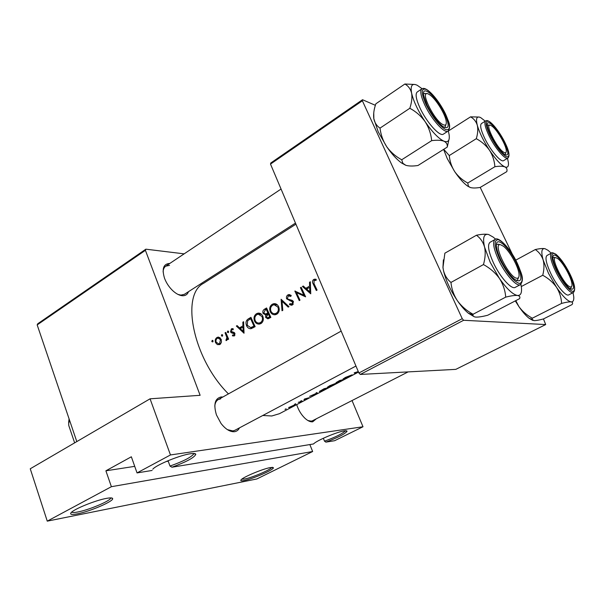 <?xml version="1.0" encoding="UTF-8"?>
<svg xmlns="http://www.w3.org/2000/svg" width="605" height="605" viewBox="0 0 605 605"><rect width="100%" height="100%" fill="white"/><g stroke="black" fill="none" stroke-linecap="round" stroke-linejoin="round"><path stroke-width="0.91" d="M152.959 469.026L152.793 469.2C156.241 464.859 180.199 455.043 190.598 453.727C193.865 453.258 195.604 453.455 195.801 454.317C194.432 457.539 186.484 461.834 171.956 467.219L313.564 443.957C316.022 440.78 337.582 431.645 344.616 430.813L347.111 431.138C345.402 433.732 338.324 437.392 325.883 442.134L324.507 441.174C335.669 437.075 342.642 433.611 345.432 430.79L345.47 430.715M270.299 467.582L273.392 467.718C274.307 469.556 252.799 478.956 244.148 480.521C241.221 481.088 240.215 480.839 241.108 479.788C243.202 477.05 262.865 468.822 270.299 467.582M241.75 479.213L244.594 479.016C252.179 477.655 270.964 469.624 271.804 467.363M106.465 498.384C110.322 497.681 112.379 497.741 112.636 498.565C113.99 501.129 89.994 511.49 77.327 513.849C71.7 514.915 69.635 514.522 71.118 512.669C73.961 509.039 95.764 500.229 106.465 498.384M71.692 512.125C72.335 512.7 74.377 512.654 77.826 511.981C88.874 509.939 109.815 501.159 110.707 498.18L110.798 497.892M168.054 460.715L169.99 466.054C182.922 461.479 190.832 457.463 193.713 454.022L193.834 453.478M323.327 438.262L324.507 441.174M316.317 418.804L312.687 421.829C310.335 422.063 307.711 420.83 304.814 418.146C301.124 414.508 298.424 410.001 296.7 404.624M307.907 420.536L311.197 421.148L312.498 420.755L408.103 371.901M239.459 427.871C238.393 430.11 236.729 431.388 234.483 431.705C230.029 432 225.529 429.225 220.984 423.394L216.461 414.969C213.323 404.412 214.888 398.408 221.173 396.948L222.837 397.016M227.442 429.656L232.887 430.926L234.838 430.321L355.959 366.04M188.48 291.686C187.452 294.506 185.425 295.853 182.407 295.732C179.352 295.474 176.123 293.773 172.712 290.634C169.082 287.133 166.36 283.027 164.545 278.315C161.664 268.741 163.418 263.78 169.808 263.44M177.999 294.423L180.925 295.119L184.366 294.325L295.467 223.094M310.736 293.811L310.335 281.771L309.518 282.263L309.609 286.089L305.827 288.343L303.256 286.014L302.447 286.498L310.736 293.811M291.239 295.512L288.842 294.575L287.874 294.915C286.543 295.86 286.135 297.176 286.657 298.862L292.623 302.008L292.011 303.922L289.825 303.642L289.455 304.618L291.572 305.245L292.419 304.95L293.334 301.532L292.192 300.352L288.101 299.203L287.39 298.446L288.29 295.89L290.763 296.405L291.239 295.512M276.848 314.146C279.223 312.331 279.812 309.836 278.618 306.659C277.559 304.534 276.001 303.529 273.936 303.657L272.265 304.262C269.815 306.07 269.142 308.542 270.246 311.696C271.335 313.874 272.976 314.895 275.154 314.759L276.848 314.146M261.005 323.509C263.326 321.724 263.909 319.259 262.729 316.113C261.678 313.987 260.135 312.982 258.101 313.118L256.497 313.7C254.1 315.47 253.442 317.92 254.531 321.051C255.612 323.221 257.231 324.235 259.386 324.091L261.005 323.509M222.322 336.206L222.632 335.072L221.922 334.603L221.385 335.813L222.322 336.206M212.726 341.946L213.028 340.819L212.325 340.343L211.795 341.553L212.726 341.946M228.629 339.148L225.726 332.417L225.052 332.818L226.86 337.454L225.983 340.577L226.671 340.456L227.503 338.55L227.956 339.549L228.629 339.148M232.403 335.835L234.264 335.957L234.853 333.355L234.135 332.463L231.186 331.381L231.707 329.717L233.099 329.77L233.288 328.878L232.07 328.644L231.337 328.908L230.52 331.82L231.223 332.712L234.188 333.794L233.878 335.132L232.6 334.988L232.403 335.835L234.407 335.866M317.08 290.067L314.01 283.639L314.071 280.47L316.075 280.357L316.196 279.351L313.685 279.457C312.293 280.69 312.135 282.202 313.216 283.995L316.324 290.513L317.08 290.067M244.034 333.226L243.611 321.709L242.862 322.162L242.945 325.83L239.482 327.895L237.107 325.603L236.366 326.05L244.034 333.226M228.274 332.652L228.584 331.51L227.873 331.033L227.336 332.258L228.274 332.652M219.91 344.464L221.475 342.127L221.173 339.299L217.982 337.136L216.93 337.537C215.289 338.732 214.835 340.433 215.561 342.649L217.346 344.585L219.91 344.464M250.931 317.33L248.534 318.767C246.054 320.279 245.388 322.571 246.537 325.649C247.46 327.751 248.927 328.772 250.931 328.712L255.129 326.67L250.931 317.33M270.851 317.375L266.578 307.968L264.445 309.246C262.963 310.176 262.51 311.56 263.062 313.405L265.648 314.902L265.663 317.443L267.886 318.858L270.851 317.375M288.978 306.667L281.106 299.271L282.028 310.773L282.8 310.32L282.013 301.245L288.192 307.128L288.978 306.667M301.177 287.254L300.435 287.7L303.854 295.21L294.847 291.043L299.256 300.594L299.989 300.156L296.465 292.631L305.608 296.836L301.177 287.254M358.515 372.09L279.472 413.684L271.789 415.983L262.797 415.484M228.448 393.893C193.093 358.931 180.335 294.847 203.605 283.284L295.928 224.175M358.296 371.561L354.159 372.861L355.256 373.663L356.02 373.255L355.203 372.725L358.341 371.667M344.237 379.456L339.7 380.484L336.062 382.632L339.155 381.929L344.237 379.456M324.099 388.712L319.38 391.488L320.121 391.639L328.727 387.623L324.099 388.712M306.175 399.171L308.822 397.818L304.527 398.998L303.967 399.701L308.021 398.173L306.175 399.171M302.477 401.221L298.265 402.325L300.579 401.939L299.838 402.59L302.477 401.221M293.833 405.781L295.338 404.843L294.816 404.79L288.676 407.604L293.796 405.698M286.157 409.003L285 409.358L286.082 408.814M295.739 403.951L294.575 404.306L295.656 403.762M301.676 400.828L300.519 401.175L301.6 400.631M317.769 393.394L316.801 392.554L316.052 392.955L316.445 393.326L309.571 396.366L317.723 393.288M334.52 384.591L336.803 383.237L336.198 383.184L329.627 385.74L327.388 387.306L328.061 387.472L334.489 384.53M350.136 376.37L352.518 374.964L351.944 374.888L345.334 377.459L343.012 379.085L343.648 379.267L350.113 376.31M111.38 486.7L312.649 451.519L256.807 478.978L47.258 521.147L111.38 486.7L105.898 470.803L134.726 466.357M145.404 250.319L37.177 324.908L37.752 323.751L145.858 249.177L145.404 250.319L200.126 395.307L150.063 398.816L170.466 454.952L363 426.759L334.641 440.705L325.883 442.134M37.177 324.908L76.805 441.597M480.226 187.421C475.976 188.147 472.671 188.178 470.297 187.512L468.452 186.295L467.748 183.028L494.89 166.715C499.276 166.027 502.596 166.08 504.842 166.867C506.756 167.85 507.413 169.438 506.801 171.623L480.226 187.421L512.427 254.425M543.456 318.941C539.244 320.098 536.06 320.658 533.913 320.62L532.029 319.274L532.332 318.2L561.591 303.407C565.932 302.258 569.108 301.751 571.105 301.887C572.746 302.197 573.064 303.097 572.043 304.587L543.456 318.941L545.702 324.56L463.619 320.279L360.308 374.442L455.822 369.36L545.702 324.56M270.503 164.091L270.783 162.995L362.508 99.727L362.372 100.77L270.503 164.091L358.894 372.982L462.228 318.676L463.619 320.279M362.372 100.77L462.228 318.676M362.508 99.727L375.387 105.315M360.308 374.442L358.894 372.982M170.466 454.952L137.04 472.913L152.112 470.456M145.858 249.177L184.147 253.85M237.364 260.347L239.104 260.558M150.063 398.816L30.25 468.777L47.258 521.147M352.034 400.548L363 426.759M220.621 398.861L218.276 399.557C216.272 400.722 215.108 402.915 214.783 406.129M169.536 265.353L165.725 266.17C164.099 267.297 163.229 269.225 163.116 271.963M137.04 472.913L131.346 456.783L105.898 470.803M309.919 444.736L312.649 451.519M171.956 467.219L169.99 466.054M166.209 461.502L168.228 461.192M289.031 407.248L289.228 407.732M293.41 405.91L289.462 407.294L294.143 405.138L293.41 405.91M316.249 392.849L316.445 393.326M316.952 393.666L313.844 394.853L316.952 393.666L316.551 392.69M316.317 392.811L316.559 393.424M319.871 391.034L320.121 391.639M323.902 389.015L327.585 388.153L320.234 391.185L323.834 388.849M327.812 386.867L328.061 387.472M334.036 384.772L328.22 386.981L335.495 383.547L334.036 384.772M343.096 379.985L339.677 381.543L343.043 379.857M341.212 380.507L336.924 382.299L341.122 380.295M343.398 378.67L343.648 379.267M349.667 376.544L343.852 378.753L351.233 375.266L349.667 376.544M354.825 372.65L355.256 373.663M316.15 279.722L313.685 279.457M237.599 326.08L236.366 326.05M241.41 327.94L239.482 327.895M243.717 325.853L242.945 325.83M243.618 322.185L242.862 322.162M243.218 331.374L240.253 328.628L242.991 327.002L243.218 331.374L244.004 331.389M243.762 327.025L242.991 327.002M234.944 335.14L233.878 335.132M235.012 333.801L234.188 333.794M234.831 333.31L233.727 333.295M234.475 332.765L231.223 332.712M231.534 331.842L230.52 331.82M233.273 328.954L231.337 328.908M228.592 332.281L227.336 332.258M228.282 331.132L227.646 331.116M228.365 338.558L227.503 338.55M227.306 339.647L226.02 339.639M227.344 339.564L226.421 339.556M227.873 337.469L226.86 337.454M225.892 332.833L225.052 332.818M213.036 341.553L211.795 341.553M212.703 340.426L212.105 340.426M219.691 344.585L217.346 344.585M220.122 344.328L219.645 343.912M216.431 342.649L215.561 342.649M219.751 337.56L216.93 337.537M219.539 343.64L218.798 343.912L216.219 342.248C215.667 340.57 216.015 339.276 217.263 338.354L218.057 338.066L220.507 339.692L219.539 343.64L220.833 343.64M221.324 339.7L220.507 339.692M222.632 335.828L221.385 335.813M222.322 334.686L221.702 334.678M251.899 328.439L250.871 327.623M247.445 325.671L246.537 325.649M250.629 318.699L253.964 326.125L250.727 327.623L247.226 325.24L247.634 320.786L250.629 318.699L251.514 318.737M254.871 326.148L253.964 326.125M253.457 327.653L250.909 327.592M252.799 327.676L253.336 327.721M260.188 323.894L258.917 323.047M255.454 321.081L254.531 321.051M259.295 314.199L259.81 313.851L256.497 313.7M259.81 313.851L260.407 313.549M260.498 322.563L259.212 323.017C257.458 323.199 256.134 322.404 255.227 320.635C254.35 318.064 254.917 316.067 256.921 314.638L258.252 314.154L262.026 316.536C262.956 319.1 262.441 321.111 260.498 322.563L262.071 322.616M260.944 323.078L261.526 323.146M262.925 316.574L262.026 316.536M269.165 318.374L268.786 317.844M266.692 317.489L265.663 317.443M266.646 314.948L265.648 314.902M267.009 314.6L266.518 314.01M264.06 313.45L263.062 313.405M268.726 312.891L265.466 313.957L263.765 312.982L265.262 309.957L267.183 309.397L264.445 309.246M269.664 316.831L267.69 317.799L266.366 317.005L268.242 313.813L269.664 316.831L270.601 316.869M270.669 317.481L268.696 317.406M269.165 313.851L268.242 313.813M267.932 313.995L265.799 313.897M266.276 309.352L267.803 312.846M275.888 314.585L274.564 313.7M271.206 311.749L270.246 311.696M275.101 304.746L272.265 304.262M275.525 304.459L276.273 304.096M276.334 313.201L274.988 313.67C273.21 313.844 271.872 313.05 270.964 311.28C270.072 308.686 270.647 306.659 272.696 305.207L274.088 304.708L277.899 307.098C278.845 309.684 278.315 311.719 276.334 313.201L277.907 313.277M276.576 313.745L277.309 313.836M278.822 307.151L277.899 307.098M277.408 304.897L275.26 304.776M283.352 301.335L282.013 301.245M290.733 295.134L287.874 294.915M292.487 304.905L289.455 304.618M292.313 304.799L292.57 304.202M293.319 304.005L292.011 303.922M293.538 302.069L292.623 302.008M293.153 301.207L291.497 301.093M290.332 299.861L292.994 301.003L289.961 300.791M287.746 298.946L286.657 298.862M290.347 295.8L290.922 295.27M301.403 287.783L300.435 287.7M304.98 295.558L304.375 295.255M298.87 292.828L296.465 292.631M295.3 291.081L294.847 291.043M304.852 295.293L303.854 295.21M303.937 286.634L302.447 286.498M307.65 288.509L305.827 288.343M310.441 286.173L309.609 286.089M310.35 282.346L309.518 282.263M309.873 291.897L306.667 289.092L309.647 287.322L309.873 291.897L310.72 291.965M310.486 287.398L309.647 287.322M491.01 125.545C483.191 121.023 497.348 149.874 504.305 152.528C505.833 153.171 506.491 152.415 506.272 150.274C505.825 144.406 496.675 129.107 491.744 125.984L491.01 125.545M489.551 125.311L487.244 125.069L489.173 125.099M505.848 152.551L505.213 154.638L505.848 152.551M573.064 292.691L573.767 296.889C574.001 300.39 573.116 302.054 571.105 301.887C567.535 301.146 562.65 296.246 556.449 287.193L548.485 273.309L543.169 260.021C544.334 264.627 544.182 269.709 542.73 275.26C548.334 278.285 552.909 282.263 556.449 287.193C559.587 292.238 561.304 297.645 561.591 303.407M557.318 271.101C554.762 265.822 553.318 261.594 552.97 258.411C551.896 249.593 562.499 259.674 569.108 273.445C574.848 286.263 574.984 291.247 569.517 288.388C565.524 284.978 561.455 279.223 557.318 271.101M554.52 257.291L552.925 257.458L554.52 257.291M550.943 273.77C556.766 285.893 566 296.768 568.738 294.885L573.328 292.555C570.636 294.408 561.417 283.488 555.564 271.35C550.784 261.118 549.438 255.023 551.51 253.064L546.996 255.484C544.878 257.465 546.194 263.561 550.943 273.77M532.332 318.2C526.872 315.235 522.387 311.356 518.886 306.569L515.8 300.632M521.306 286.536L542.73 275.26M535.304 249.54C539.017 252.058 541.641 255.552 543.169 260.021C540.938 251.862 541.551 248.088 544.999 248.693C542.889 248.3 539.66 248.579 535.304 249.54L515.74 260.158M532.786 320.4L529.178 318.343C525.987 315.84 522.554 311.915 518.886 306.569L515.301 300.897M544.999 248.693L548.062 250.334L551.253 253.2M570.318 288.948L571.453 286.702L570.636 288.85M443.336 124.781C445.704 125.749 446.656 124.562 446.195 121.234C445.28 114.111 435.766 98.766 429.822 94.872L428.68 94.176C418.516 88.375 434.133 121.181 443.336 124.781M445.877 124.569L444.985 127.224L445.877 124.569M426.737 93.745L423.999 93.45L423.545 93.941L423.999 93.45L426.661 93.707M520.913 284.289L521.419 287.435C521.971 293.001 520.648 295.679 517.449 295.459C512.753 294.544 506.733 288.842 499.39 278.361L490.224 262.336L484.575 247.105C485.664 252.361 485.293 258.184 483.463 264.566C489.914 268.06 495.223 272.658 499.39 278.361C503.11 284.206 505.213 290.46 505.704 297.131C510.923 295.822 514.84 295.27 517.449 295.459C519.672 295.86 520.368 296.934 519.559 298.681L487.728 315.235C482.699 316.544 478.789 317.171 475.999 317.118C473.776 316.907 472.777 316.113 472.997 314.713L473.065 314.26C466.795 310.849 461.607 306.387 457.493 300.866C453.795 295.21 451.617 289.061 450.959 282.437L483.463 264.566M500.827 259.87C498.467 254.864 497.038 250.621 496.554 247.143C494.565 234.49 508.586 246.023 516.428 262.971C522.886 278.277 522.266 283.715 514.56 279.298C509.728 275.078 505.145 268.605 500.827 259.87M499.14 244.307L497.06 244.284L496.433 244.881L497.06 244.284L499.14 244.307M493.498 262.956C500.093 277.181 511.573 289.908 515.256 287.352L520.383 284.652C516.761 287.178 505.296 274.375 498.664 260.127C493.544 248.761 492.349 241.879 495.064 239.474L490.027 242.295C487.259 244.722 488.416 251.612 493.498 262.956M473.065 314.26L505.704 297.131M450.959 282.437C447.155 279.329 444.63 275.23 443.389 270.14L442.996 267.304L444.864 253.192L476.43 235.247C480.378 238.06 483.092 242.015 484.575 247.105C482.525 237.826 483.796 233.613 488.379 234.468C485.641 233.931 481.656 234.188 476.43 235.247M488.666 234.551L493.241 237.145L495.654 239.225M474.214 316.755L468.376 313.239C464.829 310.289 461.207 306.16 457.493 300.866C450.309 290.234 445.605 279.994 443.389 270.14L442.943 267.516L443.382 259.84M516.443 280.607L517.298 280.41L518.5 277.635L517.298 280.41L516.443 280.607M516.806 278.24C518.591 278.444 519.317 276.999 518.992 273.906C518.311 266.397 509.591 250.863 503.526 246.326L500.811 244.828C491.631 241.788 508.722 277.687 516.806 278.24M447.269 147.083L417.979 165.498C412.935 166.254 408.882 166.186 405.826 165.309L402.892 163.312L401.712 159.765C395.738 156.559 390.747 152.218 386.716 146.735L378.201 131.814L373.792 118.588C373.255 114.209 373.943 109.278 375.864 103.795L404.874 84.019C408.269 85.902 410.508 88.935 411.604 93.109C412.33 97.488 411.733 102.54 409.819 108.28C415.96 111.57 421.072 116.031 425.149 121.688C428.809 127.511 430.987 133.826 431.667 140.647C436.923 139.959 441 140.133 443.911 141.177C446.46 142.455 447.579 144.421 447.269 147.083L448.827 140.027M405.826 165.309L401.561 162.987C396.804 159.538 391.858 154.124 386.716 146.735C383.078 141.094 380.84 134.892 380.016 128.116C376.839 126.021 374.782 122.944 373.845 118.898L373.746 112.727M444.592 113.543C449.825 125.606 449.25 129.931 442.883 126.521C437.264 122.036 431.993 114.905 427.054 105.126L423.734 95.719C421.224 83.195 436.984 97.019 444.592 113.543M444.373 127.443L444.985 127.224M421.867 88.874L417.223 91.998C415.113 93.949 416.066 99.326 420.074 108.144C426.699 122.513 439.986 137.116 443.412 134.098L448.108 131.111C444.736 134.091 431.471 119.397 424.808 105.013C420.777 96.18 419.794 90.803 421.867 88.874C426.434 85.555 438.89 100.18 445.514 113.982C439.26 101.905 432.908 93.745 426.442 89.495C421.035 87.657 420.906 92.716 426.071 104.657C432.643 117.347 439.162 125.643 445.628 129.561C450.702 130.786 450.657 125.59 445.499 113.974M401.712 159.765L431.667 140.647M380.016 128.116L409.819 108.28M415.06 84.481L404.874 84.019M448.328 130.945L449.099 134.529C449.908 140.541 448.176 142.757 443.911 141.177C438.648 138.681 432.393 132.185 425.149 121.688C418.04 110.889 413.525 101.368 411.604 93.109C410.25 85.517 412.141 82.915 417.276 85.297L422.101 88.738M556.161 257.791C549.174 255.401 564.48 286.604 570.515 286.921C571.634 287.065 572.126 286.165 571.982 284.237C571.702 278.066 562.983 262.305 557.87 258.706L556.161 257.791M467.748 183.028C462.507 180.214 458.166 176.426 454.726 171.669L447.261 158.616L443.601 149.382M470.297 187.512L467.605 186.075C463.687 183.3 459.392 178.498 454.726 171.669C451.632 166.768 449.81 161.399 449.258 155.553L443.737 149.299M504.23 142.145C508.994 152.611 509.047 156.68 504.389 154.335C499.904 150.743 495.389 144.542 490.829 135.724C488.825 131.603 487.653 128.298 487.305 125.802C485.906 116.946 497.741 128.585 504.23 142.145M485.664 120.902L481.459 123.556C479.757 125.182 480.846 130.105 484.718 138.341C490.572 150.577 501.061 162.813 503.655 160.62L507.905 158.064C505.356 160.234 494.89 147.938 489.006 135.679C485.112 127.436 484 122.513 485.664 120.902C489.241 118.406 499.057 130.642 504.933 142.485M449.258 155.553L476.294 138.696C481.663 141.57 486.087 145.45 489.566 150.343C492.682 155.372 494.451 160.832 494.89 166.715M448.35 131.013L470.561 116.848C473.836 118.648 476.075 121.431 477.284 125.205C478.162 129.137 477.829 133.637 476.294 138.696M479.213 117.045L470.561 116.848M507.504 158.306L508.412 162.609C508.782 166.504 507.595 167.925 504.842 166.867C500.796 164.923 495.707 159.41 489.566 150.343C483.501 140.995 479.41 132.616 477.284 125.205C475.621 118.338 476.74 115.797 480.65 117.582L485.27 121.151M69.983 421.519L68.66 422.313L68.766 425.504L74.642 442.852M69.076 418.849L68.66 422.313M314.222 284.093L313.216 283.995M234.717 333.098L232.63 333.068M226.83 335.087L225.983 335.079M250.402 318.835L248.534 318.767M255.038 326.488L253.419 326.443M268.862 313.201L267.327 313.125M556.661 270.972C562.884 282.815 568.254 289.644 572.754 291.466C575.952 290.778 574.939 284.811 569.721 273.566C563.777 262.245 558.528 255.499 553.968 253.329C550.489 253.51 551.389 259.386 556.661 270.972M499.949 259.696C507.005 273.339 513.456 281.257 519.309 283.458C523.665 282.762 522.97 275.986 517.237 263.137C510.552 250.175 504.26 242.363 498.369 239.716C493.642 239.739 494.172 246.401 499.949 259.696M504.925 142.485C499.329 131.837 494.013 124.811 488.976 121.408C484.93 120.161 485.293 124.811 490.08 135.361C495.934 146.478 501.363 153.602 506.377 156.74C510.166 157.527 509.682 152.77 504.925 142.485M272.53 467.34L273.392 467.718M111.222 497.915L112.636 498.565M193.713 454.022L193.517 453.47M232.32 431.66L233.311 431.138L232.32 431.66M193.933 453.485L195.801 454.317M346.06 430.692L347.111 431.138M314.653 279.132L315.886 279.268M233.59 335.23L234.906 335.246M232.07 328.644L232.713 328.659M232.517 329.574L233.137 329.589M226.209 339.624L227.314 339.632M217.982 337.136L218.715 337.144M218.798 343.912L220.606 343.912M218.677 338.066L220.394 338.082M250.727 327.623L253.397 327.691M258.101 313.118L259.379 313.178M259.212 323.017L261.587 323.093M259.333 314.207L261.481 314.305M267.69 317.799L269.974 317.897M265.466 313.965L267.803 314.071M273.936 303.657L275.328 303.74M274.988 313.67L277.377 313.783M288.842 294.575L289.712 294.643M289.5 295.732L291.058 295.853M291.428 304.126L293.183 304.239M573.328 292.555C575.907 290.075 574.712 283.768 569.759 273.634M569.728 273.573C565.168 264.619 560.563 258.184 555.912 254.259C553.053 252.716 551.586 252.315 551.51 253.064M529.178 318.343L532.029 319.274M165.725 266.17L281.06 189.04M520.383 284.652C524.943 278.792 520.807 272.552 517.29 263.228M517.245 263.137C510.174 247.891 497.998 235.973 495.064 239.474M468.376 313.239L472.997 314.721M341.175 331.101L215.788 400.941M448.108 131.111C451.632 125.779 448.305 121.492 445.583 114.141M401.561 162.987L402.892 163.312M507.905 158.064C510.023 155.969 509.047 150.811 504.978 142.591M467.605 186.075L468.452 186.295"/></g></svg>
